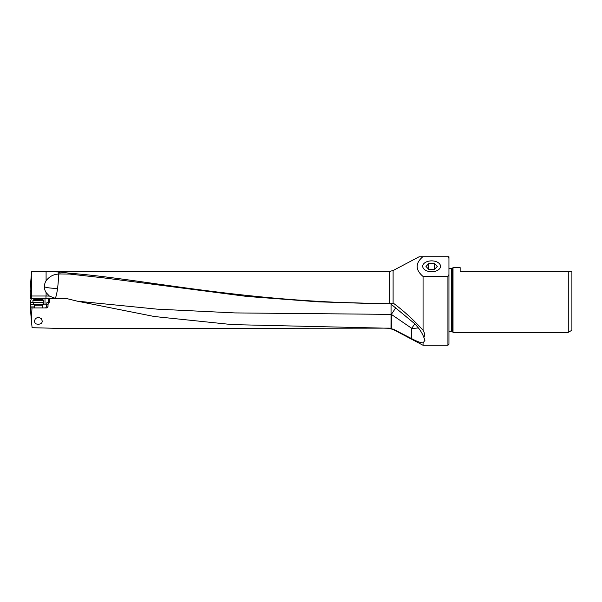 <?xml version="1.0" encoding="UTF-8"?>
<svg xmlns="http://www.w3.org/2000/svg" width="602" height="602" viewBox="0 0 602 602"><rect width="100%" height="100%" fill="white"/><g stroke="black" fill="none" stroke-linecap="round" stroke-linejoin="round"><path stroke-width="0.9" d="M391.082 304.108L390.999 328.301L232.146 324.598L154.345 316.517L77.289 301.173L66.649 298.554L49.567 298.554L49.56 302.227L48.499 302.227L48.032 304.672L46.617 304.672L47.024 302.227L48.499 302.227M63.09 328.489L32.109 327.706L31.289 319.94L32.004 307.931L46.933 307.931L47.987 306.907L48.032 304.672M38.325 317.073L35.405 318.608L34.254 321.468L35.541 323.733L38.325 324.433L41.448 323.5L42.403 321.468L41.327 318.699L38.325 317.073M423.063 345.277L423.063 342.952L424.952 340.265L423.861 337.436C425.012 335.322 424.749 332.944 423.063 330.31L423.063 276.461L447.926 276.461L447.926 345.277L423.063 345.277L390.999 328.301M393.106 329.053L411.7 338.67C416.388 341.214 420.173 342.643 423.063 342.952M423.063 330.31C413.98 320.249 404.281 311.362 393.964 303.649L389.298 303.694C358.596 303.446 327.932 302.204 297.313 299.984C200.014 292.82 126.179 277.462 70.148 273.285L59.327 271.969L60.23 273.963L69.591 274.06L70.148 273.285M423.063 276.461C415.29 269.854 415.222 263.277 422.837 256.723L419.097 256.791M393.106 303.664L393.106 270.531L419.218 256.723M423.861 337.436C421.844 332.116 418.398 327.21 413.506 322.71L390.706 303.875L393.964 303.649M414.703 323.891A13.252 1.61 -55.6 0 1 411.7 328.316A13.252 2.814 180 0 0 418.345 327.932M77.289 301.173L156.859 309.127L234.915 312.92L391.044 314.372A13.252 2.814 180 0 0 391.323 314.372A13.252 1.61 124.4 0 0 395.747 307.66M390.706 303.875L318.782 301.873L247.038 296.455L104.801 278.011L69.591 274.06M56.678 298.554L55.233 298.329C56.069 296.876 56.851 293.535 57.574 288.305C58.341 282.308 58.552 277.567 58.221 274.083L60.23 273.963M59.327 271.969L31.658 271.472L389.298 271.472L389.298 303.694M31.281 298.351L31.161 290.864L30.1 289.697L31.296 274.956L31.567 298.351L30.439 301.241L30.401 307.908L31.289 319.94M31.274 298.539L30.424 298.547L30.386 295.07M30.1 289.697L30.281 295.07L31.214 295.063M31.635 271.69L31.296 274.956M31.567 296.003L45.978 296.003L45.978 298.554M55.233 298.329L49.379 296.064L45.978 296.003M58.221 274.083C53.179 274.444 49.138 276.694 46.091 280.825A11.37 11.137 18.1 0 0 46.091 292.557L49.379 296.064M31.567 298.351L30.439 301.241M31.62 298.554L49.567 298.554M32.004 307.931L30.401 307.908M41.922 307.931L42.403 306.907M42.441 304.875L42.531 306.907M30.416 304.672L34.148 304.672M32.929 302.227L30.424 302.227M45.534 307.931L46.474 306.907L46.617 304.672M42.531 304.875L46.617 304.875M30.168 291.534L31.221 291.534M431.619 260.869A8.902 5.426 180 0 1 440.521 266.362A8.902 5.426 180 0 1 431.619 271.728A8.902 5.426 180 0 1 422.717 266.362A8.902 5.426 180 0 1 431.619 260.869M448.046 256.723L448.949 256.723L448.949 258.401L448.046 256.723L422.837 256.723M448.949 258.401L448.949 344.254L447.926 345.277M447.926 276.461L448.949 274.587M448.949 256.723L448.949 265.64M448.949 268.642L451.666 268.642L451.666 331.318L448.949 331.318M451.666 331.318A0.813 0.813 0 0 1 452.245 331.551L452.245 268.409A0.813 0.813 0 0 1 451.666 268.642M460.154 270.93L460.966 271.705L460.154 270.885L460.966 271.705L460.154 270.885L460.966 271.705L571.9 271.705L568.273 271.705L568.273 332.334L453.02 332.334L452.245 331.551M453.02 332.334L453.02 267.627L460.154 267.627L460.154 270.885L460.966 271.705M452.245 268.409L453.02 267.627M571.9 271.705L571.9 330.242L568.273 332.334M43.728 302.497L32.929 302.497L32.929 300.481L43.728 300.481L43.728 302.497L42.622 304.416L34.036 304.416L32.929 302.497M32.929 300.481L33.945 299.465L42.712 299.465L43.728 300.481M428.805 263.48L434.441 263.48L437.263 266.46L434.441 269.44L428.805 269.44L425.983 266.46L428.805 263.48L428.684 269.312M434.561 269.312L432.597 269.44M434.441 263.48L434.441 269.139M430.633 269.44L428.805 269.139M389.298 328.128L63.037 328.489M411.7 338.67L411.7 328.316L391.323 314.372L391.323 328.376M46.091 292.557L46.091 296.011M46.091 271.592L46.091 280.825M37.301 299.465L37.301 298.554M34.254 306.907L30.416 306.907M43.367 304.875L43.367 303.122M44.999 298.554L44.999 304.875M48.453 302.227L48.453 298.554M47.987 306.907L46.474 306.907M57.574 288.305A13.244 2.814 -0 0 1 56.167 288.32A13.244 2.814 -0 0 1 44.397 286.8M58.77 271.923L58.77 274.045M30.153 290.457L30.845 290.45M34.254 307.931L34.254 305.229L42.403 305.229L42.403 307.931M389.298 271.472L393.106 270.531M104.801 278.026L111.588 278.899M393.106 329.437L389.298 328.489M42.622 304.416L42.403 305.229M34.254 305.229L34.036 304.416"/></g></svg>
